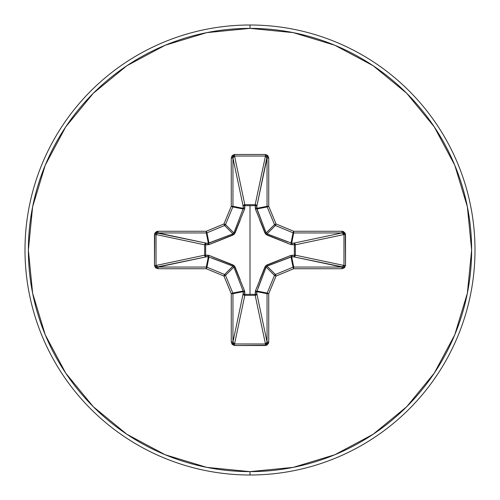 <?xml version="1.0" encoding="UTF-8"?>
<svg xmlns="http://www.w3.org/2000/svg" width="500" height="500" viewBox="0 0 500 500"><rect width="100%" height="100%" fill="white"/><g stroke="black" fill="none" stroke-linecap="round" stroke-linejoin="round"><path stroke-width="0.75" d="M255.406 209.062A1.688 0.512 159.1 0 1 256.887 208.988A1.688 0.512 -20.9 0 0 255.406 209.062L255.25 205.65L244.75 205.65L244.769 204.662L255.181 204.662L265.456 156.037L234.544 156.037L244.819 204.662A1.688 1.556 -11.9 0 0 243.137 206.219L232.95 158.006L232.95 206.3L243.2 208.337L243.137 206.219L232.95 158.006L233.394 156.588L234.544 156.037L244.819 204.662L255.181 204.662L265.456 156.037L266.944 157.231L256.863 206.219L255.25 205.65L255.231 204.662L256.369 205.15L256.863 206.219L256.8 208.337L267.05 206.3L267.05 158.006L256.863 206.219A1.688 1.556 11.9 0 0 255.181 204.662A1.688 1.556 -168.1 0 1 255.231 204.662L255.406 209.062L265.738 234.269L290.938 244.594L295.338 244.769L294.35 244.75L294.35 255.25L295.338 255.231L294.85 256.369L293.781 256.863L294.35 255.25L290.938 255.406L265.731 265.738L255.406 290.938L255.25 294.35L244.75 294.35L244.594 290.938L234.262 265.731L209.062 255.406L205.65 255.25L205.65 244.75L209.062 244.594L234.269 234.262L244.594 209.062L244.75 205.65L250 205.7L250 294.3L250 205.7L255.25 205.65A1.688 0.575 -178.2 0 1 256.863 206.219L256.887 208.988L266.156 232.931L274.488 224.6L267.175 206.944L256.887 208.988L267.175 206.944A1.688 1.681 -101.2 0 1 267.05 206.3L256.8 208.337L266.156 232.931L267.069 233.844L287.613 241.812M250 475A225 225 0 0 0 475 250A225 225 0 0 0 250 25L250 28.375A221.625 221.625 0 0 1 471.625 250A221.625 221.625 0 0 1 250 471.625L250 475A225 225 0 0 1 25 250A225 225 0 0 1 250 25A225 225 0 0 1 475 250A225 225 0 0 1 250 475L250 471.625A221.625 221.625 0 0 1 28.375 250A221.625 221.625 0 0 1 250 28.375L250 25A225 225 0 0 0 25 250A225 225 0 0 0 250 475M250 471.625L206.762 467.369L165.188 454.756L126.869 434.275L93.287 406.712L65.725 373.131L45.244 334.812L32.631 293.238L28.375 250L32.631 206.762L45.244 165.188L65.725 126.869L93.287 93.287L126.869 65.725L165.188 45.244L206.762 32.631L250 28.375L293.238 32.631L334.812 45.244L373.131 65.725L406.712 93.287L434.275 126.869L454.756 165.188L467.369 206.762L471.625 250L467.369 293.238L454.756 334.812L434.275 373.131L406.712 406.712L373.131 434.275L334.812 454.756L293.238 467.369L250 471.625M259.75 279.869L264.988 266.856L266.856 264.988L290.938 255.406L294.35 255.25L294.35 244.75L290.938 244.594A1.688 0.512 110.9 0 0 291.012 243.113L291.663 243.2L293.7 232.95L291.663 243.2L293.781 243.137L341.994 232.95L293.7 232.95A1.688 1.681 -168.7 0 1 293.056 232.825L291.012 243.113L293.7 231.269L276.044 223.956L268.731 206.3L268.731 158.006L267.775 155.506L265.456 154.475L234.544 154.475L232.225 155.506L231.269 158.006L231.269 206.3L223.956 223.956L206.3 231.269L158.006 231.269L156.65 231.519L154.744 233.281L154.475 265.456L155.506 267.775L158.006 268.731L206.3 268.731L223.956 276.044L231.269 293.7L231.269 341.994L232.225 344.494L234.544 345.525L266.719 345.256L268.481 343.35L268.731 341.994L268.731 293.7L276.044 276.044L293.7 268.731L341.994 268.731L344.494 267.775L345.525 265.456L345.256 233.281L343.35 231.519L341.994 231.269L293.7 231.269L276.044 223.956L268.731 206.3L268.731 158.006L265.456 154.475L234.544 154.475L231.269 158.006L231.269 206.3L223.956 223.956L206.3 231.269L158.006 231.269L154.475 234.544L154.475 265.456L158.006 268.731L158.006 267.05L206.3 267.05L208.337 256.8L206.219 256.863L157.231 266.944L156.037 265.456L204.662 255.181L204.662 244.819L156.037 234.544L156.037 265.456L204.662 255.181A1.688 1.556 -101.9 0 0 206.219 256.863L158.006 267.05L156.037 265.456L154.475 265.456L156.037 265.456L156.037 234.544L157.231 233.056L206.219 243.137L208.337 243.2L206.3 232.95L158.006 232.95L206.219 243.137A1.688 1.556 -78.1 0 0 204.662 244.819L156.037 234.544L154.475 234.544L156.037 234.544L158.006 232.95L158.006 231.269L158.006 232.95L206.3 232.95L208.337 243.2L232.931 233.844L224.6 225.512L206.944 232.825L208.988 243.113L206.944 232.825A1.688 1.681 168.7 0 1 206.3 232.95L206.3 231.269L206.3 232.95A1.688 1.681 -11.2 0 0 206.944 232.825L206.3 231.269L206.944 232.825L224.6 225.512L232.931 233.844L233.844 232.931L241.812 212.387M232.969 266.169L224.6 274.488A1.688 1.681 45 0 1 225.512 275.4L233.844 267.069L225.512 275.4L232.825 293.056L243.113 291.012L233.844 267.069L232.931 266.156L208.337 256.8L206.3 267.05A1.688 1.681 11.2 0 1 206.944 267.175L208.988 256.887L206.944 267.175L224.6 274.488L232.931 266.156L212.387 258.188M266.169 267.031L264.988 266.856L266.156 267.069L274.488 275.4A1.688 1.681 -45 0 1 275.4 274.488L267.069 266.156L275.4 274.488L293.056 267.175L291.012 256.887L267.069 266.156L266.156 267.069L256.8 291.663L267.05 293.7A1.688 1.681 -78.7 0 1 267.175 293.056L256.887 291.012L256.863 293.781L256.356 294.862L255.181 295.338A1.688 1.556 168.1 0 0 256.863 293.781L267.05 341.994L267.05 293.7L256.8 291.663L256.863 293.781L267.05 341.994L266.606 343.413L265.456 343.963L255.181 295.338L244.819 295.338L243.644 294.862L243.137 293.781A1.688 1.556 -168.1 0 0 244.819 295.338L234.544 343.963L265.456 343.963L255.181 295.338L244.819 295.338L234.544 343.963L233.394 343.413L232.95 341.994L243.137 293.781L243.2 291.663L232.95 293.7L232.95 341.994L243.137 293.781L243.2 291.663L243.113 291.012L232.825 293.056A1.688 1.681 78.7 0 1 232.95 293.7L243.2 291.663A1.688 0.575 -178.2 0 0 244.812 292.238L244.75 294.35L255.25 294.35L255.406 290.938A1.688 0.512 -159.1 0 0 256.887 291.012L267.175 293.056L274.488 275.4L266.156 267.069L258.188 287.613M291.012 243.113A1.688 0.512 -69.1 0 1 290.938 244.594L266.856 235.012L267.069 233.844L275.4 225.512L293.056 232.825L275.4 225.512L267.069 233.844L291.663 243.2A1.688 0.575 -91.8 0 1 292.238 244.812A1.688 0.575 88.2 0 0 291.663 243.2L293.781 243.137A1.688 0.575 -91.8 0 1 294.35 244.75A1.688 0.575 88.2 0 0 293.781 243.137L294.85 243.631L295.338 244.769L294.35 244.75L295.338 244.819A1.688 1.556 78.1 0 0 293.781 243.137L341.994 232.95L343.413 233.394L343.963 234.544L295.338 244.819L295.338 255.181L294.35 255.25L295.338 255.181A1.688 1.556 -78.1 0 1 295.338 255.231L294.35 255.25A1.688 0.575 -88.2 0 1 293.781 256.863A1.688 1.556 101.9 0 0 295.338 255.181L343.963 265.456L343.963 234.544L295.338 244.819L295.338 255.181L343.963 265.456L342.769 266.944L293.781 256.863L291.663 256.8A1.688 0.575 91.8 0 0 292.238 255.188A1.688 0.575 -88.2 0 1 291.663 256.8L293.7 267.05L341.994 267.05L293.781 256.863L291.663 256.8L291.012 256.887L293.056 267.175A1.688 1.681 -11.2 0 1 293.7 267.05L291.663 256.8L267.013 266.181M233.831 232.969L243.113 208.988L232.825 206.944L225.512 224.6L233.844 232.931L225.512 224.6A1.688 1.681 135 0 1 224.6 225.512L223.956 223.956L224.6 225.512A1.688 1.681 -45 0 0 225.512 224.6L223.956 223.956L225.512 224.6L232.825 206.944L243.113 208.988L243.2 208.337L232.95 206.3A1.688 1.681 101.2 0 1 232.825 206.944L231.269 206.3L232.825 206.944A1.688 1.681 -78.8 0 0 232.95 206.3L231.269 206.3L232.95 206.3L232.95 158.006L231.269 158.006L232.95 158.006L234.544 156.037L234.544 154.475L234.544 156.037L265.456 156.037L265.456 154.475L265.456 156.037L267.05 158.006L268.731 158.006L267.05 158.006L267.05 206.3L268.731 206.3L267.05 206.3A1.688 1.681 78.7 0 0 267.175 206.944L268.731 206.3L267.175 206.944L274.488 224.6L266.181 232.987M275.4 225.512A1.688 1.681 -135 0 1 274.488 224.6L276.044 223.956L274.488 224.6A1.688 1.681 45 0 0 275.4 225.512L276.044 223.956L275.4 225.512M256.8 291.663A1.688 0.575 -1.8 0 1 255.188 292.238A1.688 0.575 178.2 0 0 256.8 291.663M256.887 291.012A1.688 0.512 20.9 0 1 255.406 290.938M256.863 293.781A1.688 0.575 -1.8 0 1 255.25 294.35L256.863 293.781M266.856 264.988L267.069 266.156L266.856 264.988M255.181 295.338L255.25 294.35L255.181 295.338M290.938 255.406A1.688 0.512 -110.9 0 1 291.012 256.887A1.688 0.512 69.1 0 0 290.938 255.406M244.819 295.338L244.75 294.35L244.819 295.338M243.137 293.781L244.75 294.35A1.688 0.575 1.8 0 1 243.137 293.781M243.2 291.663L243.113 291.012A1.688 0.512 159.1 0 0 244.594 290.938L244.812 292.238A1.688 0.575 1.8 0 1 243.2 291.663M244.594 290.938A1.688 0.512 -20.9 0 1 243.113 291.012L233.844 267.069L235.012 266.856L240.25 279.869M208.988 256.887L208.337 256.8A1.688 0.575 88.2 0 1 207.763 255.188L209.062 255.406A1.688 0.512 -69.1 0 0 208.988 256.887A1.688 0.512 110.9 0 1 209.062 255.406L233.144 264.988L232.931 266.156L233.144 264.988L235.012 266.856L233.819 267.013M208.337 256.8L206.219 256.863A1.688 0.575 88.2 0 1 205.65 255.25L207.763 255.188A1.688 0.575 -91.8 0 0 208.337 256.8M267.031 233.831L266.856 235.012L264.988 233.144L266.156 232.931L264.988 233.144L259.75 220.131M204.662 255.181L205.65 255.25L206.219 256.863L205.138 256.356L204.662 255.181L204.662 244.819L205.65 244.75L205.65 255.25L204.662 255.181M255.188 207.763A1.688 0.575 -178.2 0 1 256.8 208.337A1.688 0.575 1.8 0 0 255.188 207.763M206.219 243.137L205.65 244.75L204.662 244.819L205.138 243.644L206.219 243.137L208.337 243.2A1.688 0.575 -88.2 0 0 207.763 244.812L205.65 244.75A1.688 0.575 91.8 0 1 206.219 243.137M255.25 205.65L255.181 204.662L255.25 205.65M208.337 243.2L208.988 243.113A1.688 0.512 -110.9 0 0 209.062 244.594L207.763 244.812A1.688 0.575 91.8 0 1 208.337 243.2M240.25 220.131L235.012 233.144L233.844 232.931L235.012 233.144L233.144 235.012L209.062 244.594A1.688 0.512 69.1 0 1 208.988 243.113L232.931 233.844L233.144 235.012L232.987 233.819M244.75 205.65A1.688 0.575 -1.8 0 0 243.137 206.219L243.631 205.15L244.769 204.662L244.812 207.763A1.688 0.575 -1.8 0 0 243.2 208.337L243.137 206.219A1.688 0.575 178.2 0 1 244.75 205.65M243.113 208.988A1.688 0.512 -159.1 0 1 244.594 209.062A1.688 0.512 20.9 0 0 243.113 208.988L243.2 208.337A1.688 0.575 178.2 0 1 244.812 207.763L244.594 209.062M158.006 267.05L158.006 268.731L206.3 268.731L206.3 267.05L158.006 267.05M206.944 267.175L206.3 267.05L206.3 268.731L206.944 267.175L206.3 268.731L223.956 276.044L224.6 274.488L206.944 267.175M225.512 275.4L224.6 274.488L223.956 276.044L225.512 275.4L223.956 276.044L231.269 293.7L232.825 293.056L225.512 275.4M232.95 293.7L232.825 293.056L231.269 293.7L232.95 293.7L231.269 293.7L231.269 341.994L232.95 341.994L232.95 293.7M232.95 341.994L231.269 341.994L234.544 345.525L234.544 343.963L232.95 341.994M234.544 343.963L234.544 345.525L265.456 345.525L265.456 343.963L234.544 343.963M265.456 343.963L265.456 345.525L268.731 341.994L267.05 341.994L265.456 343.963M267.05 341.994L268.731 341.994L268.731 293.7L267.05 293.7L267.05 341.994M267.175 293.056L267.05 293.7L268.731 293.7L267.175 293.056L268.731 293.7L276.044 276.044L274.488 275.4L267.175 293.056M275.4 274.488L274.488 275.4L276.044 276.044L275.4 274.488L276.044 276.044L293.7 268.731L293.056 267.175L275.4 274.488M293.7 267.05L293.056 267.175L293.7 268.731L293.7 267.05L293.7 268.731L341.994 268.731L341.994 267.05L293.7 267.05M293.7 231.269L293.056 232.825A1.688 1.681 11.2 0 0 293.7 232.95L293.7 231.269L293.7 232.95L341.994 232.95L341.994 231.269L293.7 231.269M341.994 267.05L341.994 268.731L345.525 265.456L343.963 265.456L341.994 267.05M343.963 265.456L345.525 265.456L345.525 234.544L343.963 234.544L343.963 265.456M341.994 231.269L341.994 232.95L343.963 234.544L345.525 234.544L341.994 231.269"/></g></svg>
